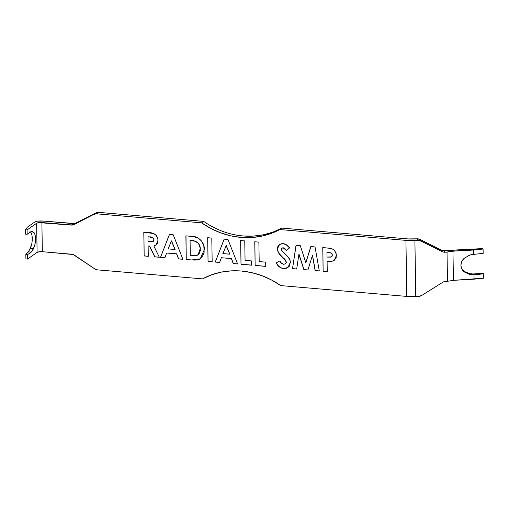 <?xml version="1.0" encoding="UTF-8"?>
<svg xmlns="http://www.w3.org/2000/svg" width="509" height="509" viewBox="0 0 509 509"><rect width="100%" height="100%" fill="white"/><g stroke="black" fill="none" stroke-linecap="round" stroke-linejoin="round"><path stroke-width="0.76" d="M461.892 269.07A9.003 8.583 148.5 0 0 466.696 272.36L467.243 273.25A9.003 8.583 -31.5 0 1 462.147 269.522A9.003 8.583 -31.5 0 1 460.938 265.329L461.421 267.995L462.726 270.349L464.736 272.162L467.243 273.25L466.696 272.36A10.6 10.11 148.5 0 0 472.886 273.969L473.434 274.86A10.6 10.11 -31.5 0 1 467.243 273.25L470.189 274.542L473.434 274.86L472.886 273.969L483.206 273.384L483.55 278.175L474.064 279.174L474 274.828L473.434 274.86L483.48 273.829L474 274.828L474.064 279.174L453.424 280.338L452.965 251.191L483.092 249.035L483.162 253.374L473.675 254.373L483.162 253.374L483.092 249.035L473.605 250.027L473.675 254.373L473.605 250.027L452.965 251.191L453.424 280.338L447.487 281.286L447.029 252.146L443.632 252.146L442.238 251.662L419.48 240.426L405.928 240.375L279.816 229.546L270.763 233.599L261.136 236.291L251.115 237.563L240.884 237.404L230.634 235.807L220.55 232.804L210.815 228.452L201.602 222.834L96.583 213.818L93.885 214.34L72.749 225.016L41.884 222.554L42.342 251.701L73.213 254.538L94.744 268.879L97.467 269.865L202.48 278.881L211.54 274.828L221.167 272.143L231.188 270.864L241.412 271.03L251.669 272.627L261.753 275.623L271.488 279.975L280.701 285.594L406.806 296.423L405.928 240.375L279.816 229.546L281.897 228.096L408.008 238.925L417.081 238.823L417.991 240.318L414.899 240.49A17.427 4.568 179.1 0 1 405.928 240.375L406.806 296.423L280.701 285.594A81.319 73.162 55 0 0 202.48 278.881L97.467 269.865A5.809 5.224 55 0 1 94.744 268.879L74.53 255.213A5.809 5.224 55 0 0 71.801 254.226L42.342 251.701A4.066 1.069 -0.9 0 0 37.093 252.388L36.635 223.247L27.079 229.928L25.45 229.788L25.52 234.134L27.142 234.274L27.079 229.928L27.142 234.274L30.884 231.659L32.067 231.341L34.071 232.651L34.816 234.076L35.515 238.766L35.395 241.565L34.975 244.314L33.409 248.596A10.6 3.697 -85.1 0 1 31.208 252.114L27.95 251.834A10.6 3.697 94.9 0 0 30.152 248.322L33.409 248.596L31.208 252.114L27.467 254.729L25.838 254.589L25.908 258.935L27.537 259.075L27.467 254.729L27.537 259.075L37.093 252.388L36.635 223.247A4.066 1.069 179.1 0 1 41.884 222.554L42.342 251.701L39.231 251.764L37.093 252.388L27.537 259.075L25.908 258.935L25.838 254.589L27.747 251.98L31.208 252.114L27.467 254.729L25.838 254.589L29.115 250.511L30.152 248.322A9.003 3.143 94.9 0 0 32.258 239.23A9.003 3.143 94.9 0 0 30.406 231.989M31.723 244.034L30.152 248.322L33.409 248.596A9.003 3.143 -85.1 0 0 35.515 238.766A9.003 3.143 -85.1 0 0 33.149 232.053L30.629 231.837L33.149 232.053A10.6 3.697 -85.1 0 0 31.952 231.321A10.6 3.697 -85.1 0 0 30.884 231.659L27.142 234.274L25.52 234.134L25.45 229.788L27.359 227.179L25.45 229.788L27.079 229.928L36.635 223.247L38.773 222.624L71.349 225.086A5.809 5.224 55 0 0 74.047 224.564L95.966 212.883L93.885 214.34L74.047 224.564L76.121 223.114A5.809 5.224 -125 0 1 73.423 223.629L71.349 225.086L73.423 223.629L43.965 221.103L37.634 221.129L35.655 221.377L27.359 227.179L35.655 221.377A9.875 2.59 179.1 0 1 43.965 221.103L74.823 223.559L95.966 212.883L98.663 212.368L203.683 221.383L201.602 222.834L96.583 213.818L98.663 212.368L203.683 221.383A81.319 73.162 -125 0 0 281.897 228.096L408.008 238.925A11.618 3.048 179.1 0 0 413.982 239.001L417.081 238.823L419.957 239.415L442.715 250.651L482.818 248.583L483.092 249.035L482.818 248.583L444.204 250.759L445.12 252.248L444.204 250.759A5.809 5.542 148.5 0 1 441.328 250.173L442.238 251.662L420.867 240.903L419.957 239.415L441.328 250.173L442.238 251.662A5.809 5.542 -31.5 0 0 445.12 252.248L452.965 251.191L447.029 252.146L447.487 281.286L453.424 280.338L483.55 278.175L483.206 273.384L472.886 273.969L469.642 273.645L466.696 272.36M242.965 235.947L253.196 236.112L263.21 234.834L272.837 232.149L281.897 228.096L279.816 229.546A81.319 73.162 55 0 1 201.602 222.834L203.683 221.383M200.152 259.017L199.795 258.916M296.696 269.057L292.516 268.701L296.022 245.306L300.297 245.675L305.801 262.669L310.814 246.579L315.046 246.941L319.302 270.998L315.135 270.642L312.443 255.442L307.907 270.018L303.886 269.675L298.904 254.284L296.696 269.057L298.904 254.284L303.886 269.675L307.907 270.018L312.443 255.442L315.135 270.642L319.302 270.998L315.046 246.941L310.814 246.579L305.801 262.669L300.297 245.675L296.022 245.306L292.516 268.701L296.117 245.313L292.516 268.701L296.696 269.057M265.73 266.398L255.136 265.488L254.761 241.762L258.884 242.119L259.189 261.588L265.666 262.141L265.73 266.398L265.666 262.141L259.189 261.588L258.884 242.119L254.761 241.762L255.136 265.488L254.869 241.775L255.136 265.488L265.73 266.398M219.653 262.44L215.256 262.065L224.157 239.135L227.981 239.465L237.62 263.986L233.224 263.611L231.36 258.591L221.358 257.732L219.653 262.44L221.358 257.732L231.36 258.591L233.224 263.611L237.62 263.986L227.981 239.465L224.157 239.135L215.256 262.065L224.227 239.141L215.256 262.065L219.653 262.44M191.53 260.029L186.262 259.577L185.887 235.852L193.605 236.609L198.51 238.193L201.787 241.33L203.81 245.701L204.166 252.133L203.543 254.532L200.832 258.451L197.651 260.023L191.53 260.029L200.279 258.871L204.325 249.614C204.815 242.239 198.071 235.743 191.079 236.297L185.887 235.852L186.262 259.577L185.995 235.858L186.262 259.577L191.53 260.029M148.291 256.32L144.168 255.963L143.799 232.238L153.476 233.51L156.288 235.419L157.835 238.498L157.994 241.202L157.275 243.55L156.085 244.912L153.858 245.981L159.33 257.268L154.749 256.873L149.525 246.095L148.125 245.974L148.291 256.32L148.125 245.974L149.525 246.095L154.749 256.873L159.33 257.268L153.858 245.981L155.926 245.026L158.032 240.191C157.109 234.973 153.966 232.46 148.596 232.651L143.799 232.238L144.168 255.963L143.901 232.244L144.168 255.963L148.291 256.32M164.903 257.745L160.507 257.363L169.408 234.439L173.232 234.764L182.877 259.285L178.474 258.909L176.61 253.889L166.608 253.03L164.903 257.745L166.608 253.03L176.61 253.889L178.474 258.909L182.877 259.285L173.232 234.764L169.408 234.439L160.507 257.363L169.484 234.445L160.507 257.363L164.903 257.745M212.164 261.798L208.041 261.448L207.672 237.722L211.789 238.072L212.164 261.798L211.789 238.072L207.672 237.722L208.041 261.448L207.774 237.728L208.041 261.448L212.164 261.798M251.605 265.189L241.005 264.279L240.636 240.553L244.759 240.903L245.064 260.373L251.535 260.926L251.605 265.189L251.535 260.926L245.064 260.373L244.759 240.903L240.636 240.553L241.005 264.279L240.738 240.56L241.005 264.279L251.605 265.189M277.22 249.092L277.443 247.329L278.474 245.433L279.651 244.39L281.986 243.595L285.918 244.454L289.545 247.915L286.51 250.562L285.097 248.818L283.691 247.953L281.935 248.137L281.35 249.073L282.209 250.994L288.412 257.344L290.187 260.837L289.92 265.024L289.188 266.328L287.388 267.874L284.238 268.574L281.28 268.027L278.289 265.965L276.54 263.42L276.26 262.867L279.848 260.926L281.382 263.115L283.341 264.247L285.409 263.853L286.243 262.269L285.065 259.864L278.512 252.897L277.22 249.092C278.035 252.668 280.007 255.607 283.138 257.917C284.696 259.068 285.734 260.519 286.243 262.269L285.352 263.891L283.659 264.292C281.903 263.859 280.637 262.733 279.848 260.926L276.26 262.867C277.749 266.22 280.185 268.109 283.57 268.536L287.897 267.556L290.359 262.377C290.27 260.233 289.449 258.349 287.903 256.733L281.738 250.409L281.337 249.245L281.941 248.131L283.169 247.845L286.51 250.562L289.545 247.915C287.941 245.478 285.803 244.034 283.15 243.595L279.517 244.485L277.22 249.092M327.249 271.679L323.132 271.329L322.757 247.603L329.743 248.29L332.861 249.219L334.807 250.81L336.226 253.857L336.15 257.605L334.489 260.131L331.76 261.378L327.09 261.34L327.249 271.679L327.09 261.34L331.76 261.378L334.165 260.379L336.404 255.505C335.616 250.371 332.6 247.87 327.357 247.998L322.757 247.603L323.132 271.329L322.865 247.609L323.132 271.329L327.249 271.679M418.869 296.359L406.806 296.423A17.427 4.568 -0.9 0 0 415.777 296.537L414.899 240.49L415.777 296.537L418.869 296.359L421.726 295.449L442.722 282.304L444.096 281.668L447.487 281.286L445.579 281.394A5.809 5.542 -31.5 0 0 442.722 282.304L421.726 295.449A5.809 5.542 -31.5 0 1 418.869 296.359M466.982 256.708A10.6 10.11 -31.5 0 1 473.109 254.405L469.883 255.085L464.513 258.076L462.566 260.112L461.332 262.612L460.938 265.329A9.003 8.583 -31.5 0 1 466.982 256.708M29.891 231.773L30.814 232.371L31.558 233.796M32.061 235.902L32.143 241.285M95.966 212.883L93.885 214.34A5.809 5.224 55 0 1 96.583 213.818L98.663 212.368A5.809 5.224 -125 0 0 95.966 212.883M420.867 240.903L419.957 239.415A5.809 5.542 148.5 0 0 417.081 238.823L417.991 240.318A5.809 5.542 -31.5 0 1 420.867 240.903M155.977 244.988L153.858 245.981L155.716 245.16M159.285 257.179L154.749 256.873L149.627 246.025L148.125 245.974L149.627 246.025L154.851 256.797L159.285 257.179M148.291 256.237L144.276 255.893L148.291 256.237M153.254 241.431L154.011 239.707C153.311 237.627 151.803 236.691 149.493 236.895L148.087 236.774L149.385 236.971C151.701 236.761 153.209 237.697 153.909 239.777L153.203 241.463L148.062 241.718L147.985 236.85L151.631 237.194L153.069 237.837L154.011 239.707L153.164 241.482M149.385 236.971L147.985 236.85L148.062 241.718L152.019 241.858L153.559 241.113L153.877 239.408L153.126 238.053L149.385 236.971M182.839 259.202L178.474 258.909L176.718 253.813L166.608 253.03L176.718 253.813L178.576 258.833L182.839 259.202M164.929 257.662L160.609 257.293L164.929 257.662M175.09 249.423L171.52 240.891L175.09 249.423L171.52 240.891L168.11 248.907L171.418 240.967L174.988 249.493L168.11 248.907L175.09 249.423M200.336 258.827L191.632 259.959L186.364 259.501L192.866 260.048M194.082 260.112L197.778 259.946M198.904 259.603L200.037 259.03M195.074 241.171L198.052 242.965C196.188 241.387 194.088 240.572 191.753 240.528L191.651 240.598C193.986 240.649 196.086 241.457 197.944 243.035C199.496 244.829 200.253 246.878 200.209 249.181L197.81 255.111L192.466 255.855L190.315 255.671L190.073 240.464L194.05 240.884M200.152 247.31L200.311 249.111C200.355 246.801 199.604 244.753 198.052 242.965L199.789 245.866M197.88 255.06L200.311 249.111L199.63 252.903L197.651 255.213M197.944 243.035L194.972 241.247L190.073 240.464L190.315 255.671L196.627 255.683L199.172 253.635L200.005 251.522L200.171 248.36L199.369 245.134L197.944 243.035M212.164 261.721L208.143 261.372L212.164 261.721M237.588 263.904L233.224 263.611L231.468 258.515L221.358 257.732L231.468 258.515L233.326 263.535L237.588 263.904M219.678 262.364L215.358 261.995L219.678 262.364M229.839 254.125L226.27 245.593L229.839 254.125L226.27 245.593L222.853 253.603L226.168 245.662L229.737 254.195L222.853 253.603L229.839 254.125M251.605 265.106L241.113 264.203L251.605 265.106M265.73 266.315L255.238 265.418L265.73 266.315M281.941 248.131L282.947 247.768L284.302 248.093L286.612 250.492L283.271 247.775L281.999 248.099M287.986 267.499L283.678 268.466C280.287 268.039 277.85 266.143 276.362 262.79L277.068 264.107M285.403 263.859L286.351 262.199C285.842 260.443 284.805 258.992 283.239 257.847L283.239 257.847C280.109 255.537 278.137 252.598 277.322 249.022L279.568 244.447M279.066 244.854L277.545 247.259L277.621 250.778L279.441 253.915L285.982 260.901L286.3 262.676L285.511 263.783M277.615 264.928L278.582 266.099M280.434 267.511L282.52 268.294L285.021 268.485M286.274 268.275L287.572 267.759M305.903 262.599L310.891 246.585L305.903 262.599M319.289 270.915L315.135 270.642L312.551 255.372L315.236 270.565L319.289 270.915M307.932 269.942L303.886 269.675L299.012 254.207L303.994 269.605L307.932 269.942M296.709 268.975L292.624 268.625L296.709 268.975M334.222 260.334L331.76 261.378L328.369 261.352M327.249 271.596L323.234 271.252L327.249 271.596M329.52 261.41L330.5 261.416M331.168 261.391L332.861 261.034M327.045 252.14L331.524 253.158L332.364 254.767L331.855 256.587L332.383 255.073L331.27 252.973L327.045 252.14M327.02 257.083L326.943 252.216L331.27 252.973L332.383 255.073L331.486 256.886L327.02 257.083L331.009 257.128L331.97 256.377L332.282 255.143L332.008 253.953L331.003 252.948L326.943 252.216L327.02 257.083M199.878 249.455L200.578 250.32M200.05 259.087L199.693 258.992L200.05 259.087M277.507 249.435L277.195 249.798M327.79 261.868L327.764 261.022"/></g></svg>
